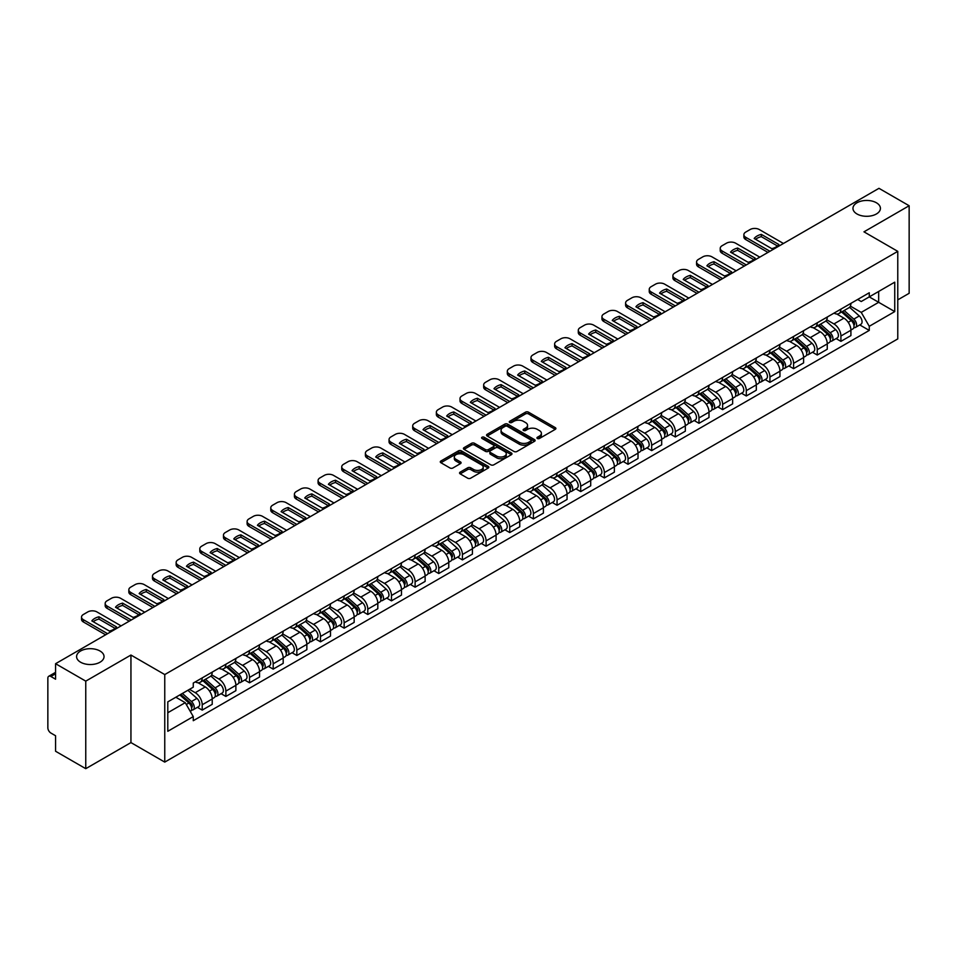 <?xml version="1.0" encoding="UTF-8"?>
<svg xmlns="http://www.w3.org/2000/svg" width="957" height="957" viewBox="0 0 957 957"><rect width="100%" height="100%" fill="white"/><g stroke="black" fill="none" stroke-linecap="round" stroke-linejoin="round"><path stroke-width="1.44" d="M537.379 438.473A1.471 0.849 0 0 0 539.461 438.473L555.275 429.346A2.105 1.22 0 0 0 555.897 428.485A2.105 1.22 0 0 0 555.275 427.623L528.479 412.156A2.105 1.22 0 0 0 525.513 412.156L509.698 421.283A1.471 0.849 0 0 0 509.268 421.881A1.471 0.849 0 0 0 509.698 422.492A1.471 0.849 0 0 0 511.78 422.492L513.825 421.307A6.735 3.888 0 0 1 523.347 421.307L525.584 422.599A6.735 3.888 0 0 1 527.558 425.351A6.735 3.888 0 0 1 525.584 428.09L523.539 429.274A1.471 0.849 0 0 0 523.108 429.884A1.471 0.849 0 0 0 523.539 430.483A1.471 0.849 0 0 0 525.62 430.483L527.666 429.298A6.735 3.888 0 0 1 537.188 429.298L539.425 430.59A6.735 3.888 0 0 1 541.399 433.342A6.735 3.888 0 0 1 539.425 436.093L537.379 437.265A1.471 0.849 0 0 0 536.949 437.875A1.471 0.849 0 0 0 537.379 438.473L537.379 437.265M100.018 651.011A13.721 7.919 0 0 0 85.053 649.289A13.721 7.919 0 0 0 76.584 656.61A13.721 7.919 0 0 0 80.603 662.22A13.721 7.919 0 0 0 95.556 663.931A13.721 7.919 0 0 0 104.038 656.61A13.721 7.919 0 0 0 100.018 651.011M876.397 202.764A13.721 7.919 0 0 0 861.444 201.054A13.721 7.919 0 0 0 852.962 208.375A13.721 7.919 0 0 0 856.982 213.973A13.721 7.919 0 0 0 871.947 215.696A13.721 7.919 0 0 0 880.416 208.375A13.721 7.919 0 0 0 876.397 202.764M460.161 472.136A2.105 1.22 0 0 0 459.551 472.997A2.105 1.22 0 0 0 460.161 473.859L467.686 478.189A2.105 1.22 0 0 0 470.665 478.189L488.226 468.057A2.105 1.22 0 0 0 488.836 467.195A2.105 1.22 0 0 0 488.226 466.334L461.43 450.867A2.105 1.22 0 0 0 458.451 450.867L440.89 461.011A2.105 1.22 0 0 0 440.28 461.872A2.105 1.22 0 0 0 440.89 462.721L449.969 467.973A2.105 1.22 0 0 0 452.948 467.973L460.461 463.631A2.105 1.22 0 0 0 461.083 462.769A2.105 1.22 0 0 0 460.461 461.908L455.963 459.312A5.634 3.254 0 0 1 454.312 457.015A5.634 3.254 0 0 1 457.793 454.013A5.634 3.254 0 0 1 463.93 454.719L481.562 464.899A5.634 3.254 0 0 1 483.213 467.195A5.634 3.254 0 0 1 479.732 470.198A5.634 3.254 0 0 1 473.595 469.492L470.665 467.794A2.105 1.22 0 0 0 467.686 467.794L460.161 472.136L460.161 473.859M164.76 674.565L130.942 655.043L85.759 681.133L55.578 663.703L878.969 188.326L909.15 205.743L863.968 231.833L897.774 251.356L164.76 674.565L164.76 762.107L897.774 338.91L897.774 251.356M513.969 451.465A2.105 1.22 0 0 0 516.947 451.465L534.508 441.333A2.105 1.22 0 0 0 535.13 440.471A2.105 1.22 0 0 0 534.508 439.61L507.724 424.142A2.105 1.22 0 0 0 504.746 424.142L487.185 434.287A2.105 1.22 0 0 0 486.563 435.148A2.105 1.22 0 0 0 487.185 435.997L513.969 451.465M482.639 438.796A1.471 0.849 0 0 1 484.134 439L484.134 437.253L511.373 452.972A2.105 1.22 0 0 1 511.983 453.833A2.105 1.22 0 0 1 511.373 454.695L493.8 464.827A2.105 1.22 0 0 1 490.833 464.827L464.037 449.359L464.037 447.649A2.105 1.22 0 0 0 463.415 448.51A2.105 1.22 0 0 0 464.037 449.359M464.037 447.649L471.55 443.306A2.105 1.22 0 0 1 474.528 443.306L485.39 449.575A2.105 1.22 0 0 0 488.369 449.575L493.357 446.704A2.105 1.22 0 0 0 493.979 445.842A2.105 1.22 0 0 0 493.357 444.981L482.041 438.45A1.471 0.849 0 0 1 481.61 437.851A1.471 0.849 0 0 1 482.519 437.062A1.471 0.849 0 0 1 484.134 437.253M85.759 681.133L85.759 768.674L55.578 751.257L55.578 735.754L50.888 733.038A4.295 2.476 -120 0 1 47.85 727.787L47.85 678.238A4.295 2.476 -120 0 1 48.735 676.276L55.578 672.328M897.774 299.864L909.15 293.297L909.15 205.743M85.759 768.674L130.942 742.584L164.76 762.107M55.578 663.703L55.578 679.207L50.888 676.491A4.295 2.476 -120 0 0 48.735 676.276M840.916 309.135A9.869 5.694 60 0 1 838.87 313.573L848.883 307.795A9.869 5.694 -120 0 0 850.917 303.357M826.704 319.758L833.942 323.933A9.869 5.694 60 0 1 840.916 336.015L850.917 330.237A9.869 5.694 -120 0 0 843.942 318.155L836.777 314.028M850.917 330.237L850.917 335.584L840.916 341.362L836.119 338.587M838.87 313.573A9.869 5.694 60 0 1 834.014 313.118M840.916 336.015L840.916 341.362M817.254 322.796A9.869 5.694 60 0 1 815.22 327.222L825.221 321.444A9.869 5.694 -120 0 0 827.267 317.018M812.457 352.248L817.254 355.011L827.267 349.233L827.267 343.898A9.869 5.694 -120 0 0 820.293 331.816L813.127 327.677M815.22 327.222A9.869 5.694 60 0 1 810.364 326.78M803.055 333.419L810.28 337.594A9.869 5.694 60 0 1 817.254 349.676L817.254 355.011M793.604 336.457A9.869 5.694 60 0 1 791.559 340.883L801.571 335.106A9.869 5.694 -120 0 0 803.605 330.679M788.807 365.897L793.604 368.672L803.605 362.894L803.605 357.559A9.869 5.694 -120 0 0 796.631 345.477L789.477 341.338M791.559 340.883A9.869 5.694 60 0 1 786.702 340.441M779.393 347.08L786.63 351.255A9.869 5.694 60 0 1 793.604 363.337L793.604 368.672M769.942 350.106A9.869 5.694 60 0 1 767.909 354.545L777.909 348.767A9.869 5.694 -120 0 0 779.955 344.329M765.145 379.558L769.942 382.333L779.955 376.556L779.955 371.208A9.869 5.694 -120 0 0 772.981 359.126L765.815 354.999M767.909 354.545A9.869 5.694 60 0 1 763.052 354.09M755.743 360.729L762.968 364.904A9.869 5.694 60 0 1 769.942 376.986L769.942 382.333M746.293 363.768A9.869 5.694 60 0 1 744.247 368.194L754.26 362.416A9.869 5.694 -120 0 0 756.305 357.99M741.496 393.219L746.293 395.983L756.305 390.205L756.305 384.87A9.869 5.694 -120 0 0 749.319 372.787L742.165 368.648M744.247 368.194A9.869 5.694 60 0 1 739.39 367.751M732.093 374.39L739.318 378.565A9.869 5.694 60 0 1 746.293 390.647L746.293 395.983M722.631 377.429A9.869 5.694 60 0 1 720.597 381.855L730.598 376.077A9.869 5.694 -120 0 0 732.643 371.651M717.834 406.869L722.631 409.644L732.643 403.866L732.643 398.531A9.869 5.694 -120 0 0 725.669 386.449L718.504 382.31M720.597 381.855A9.869 5.694 60 0 1 715.74 381.412M708.431 388.052L715.657 392.226A9.869 5.694 60 0 1 722.631 404.309L722.631 409.644M698.981 391.09A9.869 5.694 60 0 1 696.935 395.516L706.948 389.738A9.869 5.694 -120 0 0 708.993 385.312M694.184 420.53L698.981 423.305L708.993 417.527L708.993 412.18A9.869 5.694 -120 0 0 702.019 400.098L694.854 395.971M696.935 395.516A9.869 5.694 60 0 1 692.078 395.062M684.781 401.701L692.007 405.876A9.869 5.694 60 0 1 698.981 417.958L698.981 423.305M675.319 404.739A9.869 5.694 60 0 1 673.285 409.165L683.286 403.387A9.869 5.694 -120 0 0 685.332 398.961M670.522 434.191L675.331 436.954L685.332 431.176L685.332 425.841A9.869 5.694 -120 0 0 678.357 413.759L671.192 409.62M673.285 409.165A9.869 5.694 60 0 1 668.429 408.723M661.12 415.362L668.345 419.537A9.869 5.694 60 0 1 675.331 431.619L675.331 436.954M651.669 418.4A9.869 5.694 60 0 1 649.624 422.827L659.636 417.049A9.869 5.694 -120 0 0 661.682 412.623M646.872 447.852L651.669 450.615L661.682 444.838L661.682 439.502A9.869 5.694 -120 0 0 654.708 427.42L647.542 423.281M649.624 422.827A9.869 5.694 60 0 1 644.767 422.384M637.47 429.023L644.695 433.198A9.869 5.694 60 0 1 651.669 445.28L651.669 450.615M628.019 432.062A9.869 5.694 60 0 1 625.974 436.488L635.974 430.71A9.869 5.694 -120 0 0 638.02 426.284M623.21 461.501L628.019 464.277L638.02 458.499L638.02 453.151A9.869 5.694 -120 0 0 631.046 441.069L623.88 436.942M625.974 436.488A9.869 5.694 60 0 1 621.117 436.045M613.808 442.684L621.033 446.847A9.869 5.694 60 0 1 628.019 458.929L628.019 464.277M604.357 445.711A9.869 5.694 60 0 1 602.312 450.137L612.324 444.359A9.869 5.694 -120 0 0 614.37 439.933M599.561 475.162L604.357 477.926L614.37 472.148L614.37 466.813A9.869 5.694 -120 0 0 607.396 454.731L600.23 450.591M602.312 450.137A9.869 5.694 60 0 1 597.455 449.694M590.158 456.333L597.383 460.508A9.869 5.694 60 0 1 604.357 472.591L604.357 477.926M580.708 459.372A9.869 5.694 60 0 1 578.662 463.798L588.663 458.02A9.869 5.694 -120 0 0 590.708 453.594M575.911 488.824L580.708 491.587L590.708 485.809L590.708 480.474A9.869 5.694 -120 0 0 583.734 468.392L576.569 464.253M578.662 463.798A9.869 5.694 60 0 1 573.805 463.355M566.496 469.995L573.733 474.17A9.869 5.694 60 0 1 580.708 486.252L580.708 491.587M557.046 473.033A9.869 5.694 60 0 1 555 477.459L565.013 471.681A9.869 5.694 -120 0 0 567.058 467.255M552.249 502.473L557.046 505.248L567.058 499.47L567.058 494.123A9.869 5.694 -120 0 0 560.084 482.041L552.919 477.914M555 477.459A9.869 5.694 60 0 1 550.143 477.017M542.846 483.656L550.072 487.819A9.869 5.694 60 0 1 557.046 499.901L557.046 505.248M533.396 486.682A9.869 5.694 60 0 1 531.35 491.108L541.363 485.331A9.869 5.694 -120 0 0 543.397 480.904M528.599 516.134L533.396 518.897L543.397 513.119L543.397 507.784A9.869 5.694 -120 0 0 536.422 495.702L529.257 491.563M531.35 491.108A9.869 5.694 60 0 1 526.494 490.666M519.184 497.305L526.422 501.48A9.869 5.694 60 0 1 533.396 513.562L533.396 518.897M509.734 500.344A9.869 5.694 60 0 1 507.688 504.77L517.701 498.992A9.869 5.694 -120 0 0 519.747 494.566M504.937 529.795L509.734 532.559L519.747 526.781L519.747 521.445A9.869 5.694 -120 0 0 512.773 509.363L505.607 505.224M507.688 504.77A9.869 5.694 60 0 1 502.844 504.327M495.535 510.966L502.76 515.141A9.869 5.694 60 0 1 509.734 527.223L509.734 532.559M486.084 514.005A9.869 5.694 60 0 1 484.039 518.431L494.051 512.653A9.869 5.694 -120 0 0 496.085 508.227M481.287 543.444L486.084 546.22L496.085 540.442L496.085 535.095A9.869 5.694 -120 0 0 489.111 523.012L481.957 518.885M484.039 518.431A9.869 5.694 60 0 1 479.182 517.988M471.873 524.627L479.11 528.79A9.869 5.694 60 0 1 486.084 540.872L486.084 546.22M462.422 527.654A9.869 5.694 60 0 1 460.389 532.08L470.389 526.302A9.869 5.694 -120 0 0 472.435 521.876M457.625 557.106L462.422 559.881L472.435 554.103L472.435 548.756A9.869 5.694 -120 0 0 465.461 536.674L458.295 532.535M460.389 532.08A9.869 5.694 60 0 1 455.532 531.637M448.223 538.277L455.448 542.452A9.869 5.694 60 0 1 462.422 554.534L462.422 559.881M438.773 541.315A9.869 5.694 60 0 1 436.727 545.741L446.74 539.963A9.869 5.694 -120 0 0 448.773 535.537M433.976 570.767L438.773 573.53L448.773 567.752L448.773 562.417A9.869 5.694 -120 0 0 441.799 550.335L434.645 546.196M436.727 545.741A9.869 5.694 60 0 1 431.87 545.299M424.573 551.938L431.798 556.113A9.869 5.694 60 0 1 438.773 568.195L438.773 573.53M415.111 554.976A9.869 5.694 60 0 1 413.077 559.402L423.078 553.625A9.869 5.694 -120 0 0 425.123 549.198M410.314 584.416L415.111 587.191L425.123 581.413L425.123 576.066A9.869 5.694 -120 0 0 418.149 563.984L410.984 559.857M413.077 559.402A9.869 5.694 60 0 1 408.22 558.96M400.911 565.599L408.137 569.762A9.869 5.694 60 0 1 415.111 581.844L415.111 587.191M391.461 568.625A9.869 5.694 60 0 1 389.415 573.064L399.428 567.274A9.869 5.694 -120 0 0 401.473 562.848M386.664 598.077L391.461 600.852L401.473 595.075L401.473 589.727A9.869 5.694 -120 0 0 394.487 577.645L387.334 573.506M389.415 573.064A9.869 5.694 60 0 1 384.558 572.609M377.261 579.248L384.487 583.423A9.869 5.694 60 0 1 391.461 595.505L391.461 600.852M367.799 582.287A9.869 5.694 60 0 1 365.765 586.713L375.766 580.935A9.869 5.694 -120 0 0 377.812 576.509M363.002 611.738L367.799 614.502L377.812 608.724L377.812 603.389A9.869 5.694 -120 0 0 370.838 591.306L363.672 587.167M365.765 586.713A9.869 5.694 60 0 1 360.909 586.27M353.6 592.909L360.825 597.084A9.869 5.694 60 0 1 367.799 609.166L367.799 614.502M344.149 595.948A9.869 5.694 60 0 1 342.104 600.374L352.116 594.596A9.869 5.694 -120 0 0 354.162 590.17M339.352 625.388L344.149 628.163L354.162 622.385L354.162 617.038A9.869 5.694 -120 0 0 347.188 604.968L340.022 600.829M342.104 600.374A9.869 5.694 60 0 1 337.247 599.931M329.95 606.571L337.175 610.745A9.869 5.694 60 0 1 344.149 622.816L344.149 628.163M320.499 609.597A9.869 5.694 60 0 1 318.454 614.035L328.454 608.257A9.869 5.694 -120 0 0 330.5 603.819M315.69 639.049L320.499 641.824L330.5 636.046L330.5 630.699A9.869 5.694 -120 0 0 323.526 618.617L316.36 614.478M318.454 614.035A9.869 5.694 60 0 1 313.597 613.581M306.288 620.22L313.513 624.395A9.869 5.694 60 0 1 320.499 636.477L320.499 641.824M296.837 623.258A9.869 5.694 60 0 1 294.792 627.684L304.805 621.906A9.869 5.694 -120 0 0 306.85 617.48M292.041 652.71L296.837 655.473L306.85 649.695L306.85 644.36A9.869 5.694 -120 0 0 299.876 632.278L292.71 628.139M294.792 627.684A9.869 5.694 60 0 1 289.935 627.242M282.638 633.881L289.863 638.056A9.869 5.694 60 0 1 296.837 650.138L296.837 655.473M273.188 636.919A9.869 5.694 60 0 1 271.142 641.346L281.143 635.568A9.869 5.694 -120 0 0 283.188 631.142M268.379 666.359L273.188 669.134L283.188 663.357L283.188 658.021A9.869 5.694 -120 0 0 276.214 645.939L269.049 641.8M271.142 641.346A9.869 5.694 60 0 1 266.285 640.903M258.976 647.542L266.213 651.717A9.869 5.694 60 0 1 273.188 663.799L273.188 669.134M249.526 650.569A9.869 5.694 60 0 1 247.48 655.007L257.493 649.229A9.869 5.694 -120 0 0 259.538 644.791M244.729 680.02L249.526 682.796L259.538 677.018L259.538 671.67A9.869 5.694 -120 0 0 252.564 659.588L245.399 655.461M247.48 655.007A9.869 5.694 60 0 1 242.623 654.552M235.326 661.191L242.552 665.366A9.869 5.694 60 0 1 249.526 677.448L249.526 682.796M225.876 664.23A9.869 5.694 60 0 1 223.83 668.656L233.843 662.878A9.869 5.694 -120 0 0 235.877 658.452M221.079 693.681L225.876 696.445L235.877 690.667L235.877 685.332A9.869 5.694 -120 0 0 228.902 673.25L221.737 669.11M223.83 668.656A9.869 5.694 60 0 1 218.974 668.213M211.664 674.852L218.902 679.027A9.869 5.694 60 0 1 225.876 691.11L225.876 696.445M202.214 677.891A9.869 5.694 60 0 1 200.169 682.317L210.181 676.539A9.869 5.694 -120 0 0 212.227 672.113M197.417 707.331L202.214 710.106L212.227 704.328L212.227 698.993A9.869 5.694 -120 0 0 205.253 686.911L198.087 682.772M200.169 682.317A9.869 5.694 60 0 1 195.312 681.874M189.474 689.351L195.24 692.689A9.869 5.694 60 0 1 202.214 704.771L202.214 710.106M857.663 299.469L861.228 301.527L894.747 282.171L878.67 291.454L878.67 302.316L861.228 312.377L850.366 306.108M167.798 712.738L185.239 702.665L193.266 716.59L167.798 731.292L167.798 701.876L193.266 687.174L193.266 683.059L869.267 292.77L869.267 296.885L894.747 311.587L869.267 326.301L861.228 312.377M894.747 282.171L894.747 311.587M193.266 716.59L193.266 720.705L869.267 330.416L869.267 326.301M130.942 655.043L130.942 742.584M185.239 702.665L175.837 697.234M859.769 324.925L869.267 330.416M537.966 438.677L539.425 437.839A6.735 3.888 0 0 0 541.399 435.088L541.399 433.342M527.558 425.351L527.558 427.097A6.735 3.888 0 0 1 525.584 429.849L524.125 430.686M555.251 429.358L528.479 413.903A2.105 1.22 0 0 0 525.513 413.903L510.284 422.695M534.508 439.61L534.508 441.333L507.724 425.889A2.105 1.22 0 0 0 504.746 425.889L487.209 436.021M530.788 441.069A1.471 0.849 0 0 0 531.219 440.471A1.471 0.849 0 0 0 530.788 439.873L507.27 426.296A1.471 0.849 0 0 0 505.188 426.296L503.035 427.54A6.735 3.888 0 0 0 501.061 430.291A6.735 3.888 0 0 0 503.035 433.043L519.113 442.313A6.735 3.888 0 0 0 528.635 442.313L530.788 441.069L530.788 442.828A1.471 0.849 0 0 0 531.219 442.218L531.219 440.471M501.061 430.291L501.061 432.038A6.735 3.888 0 0 0 503.035 434.789L503.035 433.043M530.788 442.828L528.635 444.072A6.735 3.888 0 0 1 519.113 444.072L503.035 434.789M464.061 449.383L471.55 445.053L471.55 443.306M493.979 445.842L493.979 447.589A2.105 1.22 0 0 1 493.357 448.45L488.369 451.333A2.105 1.22 0 0 1 485.39 451.333L474.528 445.053A2.105 1.22 0 0 0 471.55 445.053M484.134 439L511.337 454.707M496.671 456.094A5.634 3.254 0 0 0 502.808 456.788A5.634 3.254 0 0 0 506.277 453.785A5.634 3.254 0 0 0 504.638 451.489L498.418 447.9A2.105 1.22 0 0 0 495.439 447.9L490.451 450.783A2.105 1.22 0 0 0 489.84 451.644A2.105 1.22 0 0 0 490.451 452.505L496.671 456.094L496.671 457.841A5.634 3.254 0 0 0 502.808 458.547A5.634 3.254 0 0 0 506.277 455.544L506.277 453.785M489.84 451.644L489.84 453.391A2.105 1.22 0 0 0 490.451 454.252L490.451 452.505M496.671 457.841L490.451 454.252M483.213 467.195L483.213 468.942A5.634 3.254 0 0 1 479.732 471.945A5.634 3.254 0 0 1 473.595 471.251L470.665 469.552A2.105 1.22 0 0 0 467.686 469.552L460.197 473.871M454.312 457.015L454.312 458.762A5.634 3.254 0 0 0 455.963 461.059L455.963 459.312M460.437 463.643L455.963 461.059M488.19 468.069L461.43 452.613A2.105 1.22 0 0 0 458.451 452.613L440.914 462.745M841.598 311.994L851.24 320.595A5.359 3.098 60 0 1 852.914 328.885L850.917 330.045M841.849 312.221L846.395 314.841M842.567 311.432L853.297 321.002A2.572 1.483 60 0 1 854.099 324.985A2.572 1.483 60 0 1 853.871 325.081M844.17 310.511L853.811 319.112A5.359 3.098 60 0 1 855.498 327.402A5.359 3.098 60 0 1 853.883 327.569M849.553 307.281L859.278 315.954A5.359 3.098 60 0 1 860.953 324.244L855.498 327.402M777.467 245.985L761.317 236.654A13.398 7.74 180 0 0 755.599 239.31M767.981 252.409L745.766 239.585A6.436 3.708 180 0 1 743.876 236.953L743.876 234.68A6.436 3.708 -0 0 0 745.766 237.312L745.766 239.585M761.317 234.381A13.398 7.74 180 0 0 754.188 238.496L771.749 248.641A13.398 7.74 180 0 0 778.878 244.525L761.317 234.381L761.317 236.654M783.448 243.485L759.26 229.513A6.436 3.708 -0 0 0 750.156 229.513L745.766 232.061A6.436 3.708 -0 0 0 743.876 234.68M769.942 251.272L745.766 237.312M817.936 325.655L827.578 334.256A5.359 3.098 60 0 1 829.264 342.546L827.267 343.695M818.199 325.882L822.733 328.502M818.917 325.093L829.635 334.663A2.572 1.483 60 0 1 830.449 338.634A2.572 1.483 60 0 1 830.209 338.73M820.52 324.16L830.162 332.761A5.359 3.098 60 0 1 831.836 341.051A5.359 3.098 60 0 1 830.221 341.23M825.891 320.942L835.617 329.615A5.359 3.098 60 0 1 837.303 337.905L831.836 341.051M794.286 339.304L803.928 347.905A5.359 3.098 60 0 1 805.615 356.195L803.605 357.356M794.537 339.532L799.083 342.151M795.255 338.742L805.985 348.324A2.572 1.483 60 0 1 806.787 352.296A2.572 1.483 60 0 1 806.56 352.391M796.87 337.821L806.5 346.422A5.359 3.098 60 0 1 808.187 354.712A5.359 3.098 60 0 1 806.572 354.88M802.241 334.591L811.967 343.264A5.359 3.098 60 0 1 813.641 351.566L808.187 354.712M753.817 259.646L737.656 250.315A13.398 7.74 180 0 0 731.949 252.971M744.319 266.07L722.104 253.246A6.436 3.708 180 0 1 720.226 250.614L720.226 248.341A6.436 3.708 -0 0 0 722.104 250.961L722.104 253.246M737.656 248.042A13.398 7.74 180 0 0 730.538 252.158L748.099 262.29A13.398 7.74 180 0 0 755.229 258.175L737.656 248.042L737.656 250.315M759.786 257.134L735.598 243.174A6.436 3.708 -0 0 0 726.507 243.174L722.104 245.71A6.436 3.708 -0 0 0 720.226 248.341M746.293 264.933L722.104 250.961M730.155 273.295L714.006 263.976A13.398 7.74 180 0 0 708.288 266.632M720.669 279.719L698.454 266.895A6.436 3.708 180 0 1 696.564 264.276L696.564 261.991A6.436 3.708 -0 0 0 698.454 264.622L698.454 266.895M714.006 261.692A13.398 7.74 180 0 0 706.876 265.807L724.437 275.951A13.398 7.74 180 0 0 731.567 271.836L714.006 261.692L714.006 263.976M736.136 270.795L711.948 256.835A6.436 3.708 -0 0 0 702.845 256.835L698.454 259.371A6.436 3.708 -0 0 0 696.564 261.991M722.631 278.583L698.454 264.622M770.636 352.966L780.266 361.567A5.359 3.098 60 0 1 781.953 369.857L779.955 371.017M770.887 353.193L775.421 355.813M771.605 352.403L782.324 361.973A2.572 1.483 60 0 1 783.137 365.957A2.572 1.483 60 0 1 782.898 366.053M773.208 351.482L782.85 360.083A5.359 3.098 60 0 1 784.537 368.373A5.359 3.098 60 0 1 782.91 368.541M778.579 348.252L788.305 356.925A5.359 3.098 60 0 1 789.992 365.215L784.537 368.373M746.974 366.627L756.616 375.228A5.359 3.098 60 0 1 758.303 383.518L756.293 384.666M747.226 366.854L751.771 369.474M747.943 366.064L758.674 375.634A2.572 1.483 60 0 1 759.487 379.618A2.572 1.483 60 0 1 759.248 379.702M749.558 365.131L759.188 373.732A5.359 3.098 60 0 1 760.875 382.022A5.359 3.098 60 0 1 759.26 382.202M754.929 361.913L764.655 370.586A5.359 3.098 60 0 1 766.33 378.876L760.875 382.022M723.325 380.276L732.954 388.877A5.359 3.098 60 0 1 734.641 397.167L732.643 398.327M723.576 380.503L728.11 383.123M724.293 379.714L735.024 389.296A2.572 1.483 60 0 1 735.825 393.267A2.572 1.483 60 0 1 735.586 393.363M725.896 378.793L735.538 387.394A5.359 3.098 60 0 1 737.225 395.684A5.359 3.098 60 0 1 735.598 395.851M731.268 375.563L740.993 384.247A5.359 3.098 60 0 1 742.68 392.537L737.225 395.684M706.505 286.956L690.356 277.626A13.398 7.74 180 0 0 684.638 280.281M697.007 293.38L674.793 280.557A6.436 3.708 180 0 1 672.915 277.925L672.915 275.652A6.436 3.708 -0 0 0 674.793 278.284L674.793 280.557M690.356 275.353A13.398 7.74 180 0 0 683.226 279.468L700.787 289.612A13.398 7.74 180 0 0 707.917 285.497L690.356 275.353L690.356 277.626M712.475 284.456L688.286 270.484A6.436 3.708 -0 0 0 679.195 270.484L674.793 273.032A6.436 3.708 -0 0 0 672.915 275.652M698.981 292.244L674.793 278.284M682.843 300.618L666.694 291.287A13.398 7.74 180 0 0 660.976 293.943M673.357 307.041L651.143 294.218A6.436 3.708 180 0 1 649.253 291.586L649.253 289.313A6.436 3.708 -0 0 0 651.143 291.933L651.143 294.218M666.694 289.014A13.398 7.74 180 0 0 659.564 293.129L677.137 303.261A13.398 7.74 180 0 0 684.255 299.146L666.694 289.014L666.694 291.287M688.825 298.106L664.637 284.145A6.436 3.708 -0 0 0 655.533 284.145L651.143 286.681A6.436 3.708 -0 0 0 649.253 289.313M675.319 305.905L651.143 291.933M659.194 314.267L643.044 304.948A13.398 7.74 180 0 0 637.326 307.604M649.695 320.691L627.481 307.867A6.436 3.708 180 0 1 625.603 305.247L625.603 302.962A6.436 3.708 -0 0 0 627.481 305.594L627.481 307.867M643.044 302.663A13.398 7.74 180 0 0 635.915 306.778L653.475 316.923A13.398 7.74 180 0 0 660.605 312.807L643.044 302.663L643.044 304.948M665.163 311.767L640.975 297.806A6.436 3.708 -0 0 0 631.883 297.806L627.481 300.342A6.436 3.708 -0 0 0 625.603 302.962M651.669 319.554L627.481 305.594M699.663 393.937L709.304 402.538A5.359 3.098 60 0 1 710.991 410.828L708.981 411.988M699.926 394.164L704.46 396.784M700.632 393.375L711.362 402.945A2.572 1.483 60 0 1 712.175 406.928A2.572 1.483 60 0 1 711.936 407.024M702.247 392.454L711.876 401.055A5.359 3.098 60 0 1 713.563 409.345A5.359 3.098 60 0 1 711.948 409.512M707.618 389.224L717.343 397.897A5.359 3.098 60 0 1 719.018 406.187L713.563 409.345M635.532 327.928L619.382 318.597A13.398 7.74 180 0 0 613.664 321.253M626.045 334.352L603.831 321.528A6.436 3.708 180 0 1 601.941 318.896L601.941 316.623A6.436 3.708 -0 0 0 603.831 319.255L603.831 321.528M619.382 316.324A13.398 7.74 180 0 0 612.253 320.439L629.826 330.584A13.398 7.74 180 0 0 636.943 326.469L619.382 316.324L619.382 318.597M641.513 325.428L617.325 311.456A6.436 3.708 -0 0 0 608.221 311.456L603.831 314.004A6.436 3.708 -0 0 0 601.941 316.623M628.019 333.215L603.831 319.255M676.013 407.598L685.643 416.199A5.359 3.098 60 0 1 687.329 424.489L685.332 425.638M676.264 407.826L680.798 410.445M676.982 407.036L687.712 416.606A2.572 1.483 60 0 1 688.514 420.59A2.572 1.483 60 0 1 688.286 420.673M678.585 406.103L688.227 414.704A5.359 3.098 60 0 1 689.913 422.994A5.359 3.098 60 0 1 688.286 423.173M683.956 402.885L693.681 411.558A5.359 3.098 60 0 1 695.368 419.848L689.913 422.994M611.882 341.589L595.733 332.258A13.398 7.74 180 0 0 590.014 334.914M602.384 348.013L580.169 335.189A6.436 3.708 180 0 1 578.291 332.558L578.291 330.285A6.436 3.708 -0 0 0 580.169 332.904L580.169 335.189M595.733 329.986A13.398 7.74 180 0 0 588.603 334.101L606.164 344.233A13.398 7.74 180 0 0 613.293 340.13L595.733 329.986L595.733 332.258M617.851 339.077L593.663 325.117A6.436 3.708 -0 0 0 584.571 325.117L580.169 327.653A6.436 3.708 -0 0 0 578.291 330.285M604.357 346.877L580.169 332.904M652.351 421.247L661.993 429.849A5.359 3.098 60 0 1 663.679 438.139L661.67 439.299M652.614 421.475L657.148 424.095M653.332 420.685L664.05 430.267A2.572 1.483 60 0 1 664.864 434.239A2.572 1.483 60 0 1 664.625 434.334M654.935 419.764L664.577 428.365A5.359 3.098 60 0 1 666.251 436.655A5.359 3.098 60 0 1 664.637 436.823M660.306 416.534L670.032 425.219A5.359 3.098 60 0 1 671.718 433.509L666.251 436.655M588.232 355.238L572.071 345.92A13.398 7.74 180 0 0 566.353 348.575M578.734 361.662L556.519 348.838A6.436 3.708 180 0 1 554.629 346.219L554.629 343.946A6.436 3.708 -0 0 0 556.519 346.566L556.519 348.838M572.071 343.647A13.398 7.74 180 0 0 564.941 347.75L582.514 357.894A13.398 7.74 180 0 0 589.632 353.779L572.071 343.647L572.071 345.92M594.201 352.738L570.013 338.778A6.436 3.708 -0 0 0 560.91 338.778L556.519 341.314A6.436 3.708 -0 0 0 554.629 343.946M580.708 360.526L556.519 346.566M628.701 434.909L638.343 443.51A5.359 3.098 60 0 1 640.018 451.8L638.02 452.96M628.952 435.136L633.486 437.756M629.67 434.346L640.4 443.916A2.572 1.483 60 0 1 641.202 447.9A2.572 1.483 60 0 1 640.975 447.996M631.273 433.425L640.915 442.026A5.359 3.098 60 0 1 642.602 450.316A5.359 3.098 60 0 1 640.975 450.484M636.656 430.195L646.37 438.868A5.359 3.098 60 0 1 648.056 447.158L642.602 450.316M564.57 368.9L548.421 359.569A13.398 7.74 180 0 0 542.703 362.225M555.072 375.323L532.858 362.5A6.436 3.708 180 0 1 530.979 359.868L530.979 357.595A6.436 3.708 -0 0 0 532.858 360.227L532.858 362.5M548.421 357.296A13.398 7.74 180 0 0 541.291 361.411L558.852 371.555A13.398 7.74 180 0 0 565.982 367.44L548.421 357.296L548.421 359.569M570.539 366.399L546.363 352.427A6.436 3.708 -0 0 0 537.26 352.427L532.858 354.975A6.436 3.708 -0 0 0 530.979 357.595M557.046 374.187L532.858 360.227M605.039 448.57L614.681 457.171A5.359 3.098 60 0 1 616.368 465.461L614.37 466.609M605.303 448.797L609.836 451.417M606.02 448.008L616.739 457.578A2.572 1.483 60 0 1 617.552 461.561A2.572 1.483 60 0 1 617.313 461.645M607.623 447.075L617.265 455.676A5.359 3.098 60 0 1 618.94 463.966A5.359 3.098 60 0 1 617.325 464.145M612.994 443.857L622.72 452.529A5.359 3.098 60 0 1 624.407 460.819L618.94 463.966M540.92 382.561L524.759 373.23A13.398 7.74 180 0 0 519.041 375.886M531.422 388.985L509.208 376.161A6.436 3.708 180 0 1 507.318 373.529L507.318 371.256A6.436 3.708 -0 0 0 509.208 373.876L509.208 376.161M524.759 370.957A13.398 7.74 180 0 0 517.641 375.072L535.202 385.216A13.398 7.74 180 0 0 542.332 381.101L524.759 370.957L524.759 373.23M546.89 380.049L522.701 366.088A6.436 3.708 -0 0 0 513.61 366.088L509.208 368.624A6.436 3.708 -0 0 0 507.318 371.256M533.396 387.848L509.208 373.876M581.389 462.219L591.031 470.82A5.359 3.098 60 0 1 592.706 479.11L590.708 480.27M581.641 462.458L586.174 465.066M582.358 461.669L593.089 471.239A2.572 1.483 60 0 1 593.89 475.21A2.572 1.483 60 0 1 593.663 475.306M583.961 460.736L593.603 469.337A5.359 3.098 60 0 1 595.29 477.627A5.359 3.098 60 0 1 593.663 477.794M589.345 457.506L599.058 466.191A5.359 3.098 60 0 1 600.745 474.481L595.29 477.627M517.259 396.21L501.109 386.891A13.398 7.74 180 0 0 495.391 389.547M507.76 402.646L485.546 389.81A6.436 3.708 180 0 1 483.668 387.19L483.668 384.917A6.436 3.708 -0 0 0 485.546 387.537L485.546 389.81M501.109 384.618A13.398 7.74 180 0 0 493.979 388.733L511.54 398.866A13.398 7.74 180 0 0 518.67 394.751L501.109 384.618L501.109 386.891M523.228 393.71L499.052 379.75A6.436 3.708 -0 0 0 489.948 379.75L485.546 382.286A6.436 3.708 -0 0 0 483.668 384.917M509.734 401.497L485.546 387.537M557.728 475.88L567.369 484.481A5.359 3.098 60 0 1 569.056 492.771L567.058 493.932M557.991 476.108L562.525 478.727M558.709 475.318L569.427 484.888A2.572 1.483 60 0 1 570.24 488.871A2.572 1.483 60 0 1 570.001 488.967M560.312 474.397L569.953 482.998A5.359 3.098 60 0 1 571.628 491.288A5.359 3.098 60 0 1 570.013 491.455M565.683 471.167L575.408 479.84A5.359 3.098 60 0 1 577.095 488.13L571.628 491.288M493.609 409.871L477.447 400.552A13.398 7.74 180 0 0 471.741 403.196M484.11 416.295L461.896 403.471A6.436 3.708 180 0 1 460.006 400.851L460.006 398.567A6.436 3.708 -0 0 0 461.896 401.198L461.896 403.471M477.447 398.268A13.398 7.74 180 0 0 470.33 402.383L487.891 412.527A13.398 7.74 180 0 0 495.02 408.412L477.447 398.268L477.447 400.552M499.578 407.371L475.39 393.399A6.436 3.708 -0 0 0 466.298 393.399L461.896 395.947A6.436 3.708 -0 0 0 460.006 398.567M486.084 415.159L461.896 401.198M534.078 489.541L543.72 498.142A5.359 3.098 60 0 1 545.394 506.432L543.397 507.581M534.329 489.769L538.875 492.388M535.047 488.979L545.777 498.549A2.572 1.483 60 0 1 546.579 502.533A2.572 1.483 60 0 1 546.351 502.616M536.65 488.046L546.291 496.647A5.359 3.098 60 0 1 547.978 504.937A5.359 3.098 60 0 1 546.363 505.117M542.033 484.828L551.758 493.501A5.359 3.098 60 0 1 553.433 501.791L547.978 504.937M469.947 423.532L453.797 414.202A13.398 7.74 180 0 0 448.079 416.857M460.461 429.956L438.246 417.132A6.436 3.708 180 0 1 436.356 414.501L436.356 412.228A6.436 3.708 -0 0 0 438.246 414.848L438.246 417.132M453.797 411.929A13.398 7.74 180 0 0 446.668 416.044L464.229 426.188A13.398 7.74 180 0 0 471.358 422.073L453.797 411.929L453.797 414.202M475.916 421.02L451.74 407.06A6.436 3.708 -0 0 0 442.636 407.06L438.246 409.596A6.436 3.708 -0 0 0 436.356 412.228M462.422 428.82L438.246 414.848M510.416 503.203L520.058 511.804A5.359 3.098 60 0 1 521.744 520.094L519.747 521.242M510.679 503.43L515.213 506.05M511.397 502.64L522.115 512.21A2.572 1.483 60 0 1 522.929 516.182A2.572 1.483 60 0 1 522.689 516.278M513 501.707L522.642 510.308A5.359 3.098 60 0 1 524.316 518.598A5.359 3.098 60 0 1 522.701 518.778M518.371 498.477L528.097 507.162A5.359 3.098 60 0 1 529.783 515.452L524.316 518.598M446.297 437.182L430.136 427.863A13.398 7.74 180 0 0 424.43 430.518M436.799 443.617L414.584 430.782A6.436 3.708 180 0 1 412.706 428.162L412.706 425.889A6.436 3.708 -0 0 0 414.584 428.509L414.584 430.782M430.136 425.59A13.398 7.74 180 0 0 423.018 429.705L440.579 439.837A13.398 7.74 180 0 0 447.709 435.722L430.136 425.59L430.136 427.863M452.266 434.681L428.078 420.721A6.436 3.708 -0 0 0 418.987 420.721L414.584 423.257A6.436 3.708 -0 0 0 412.706 425.889M438.773 442.469L414.584 428.509M486.766 516.852L496.408 525.453A5.359 3.098 60 0 1 498.083 533.743L496.085 534.903M487.017 517.079L491.563 519.699M487.735 516.29L498.465 525.86A2.572 1.483 60 0 1 499.267 529.843A2.572 1.483 60 0 1 499.04 529.939M489.338 515.368L498.98 523.969A5.359 3.098 60 0 1 500.667 532.259A5.359 3.098 60 0 1 499.052 532.427M494.721 512.139L504.447 520.811A5.359 3.098 60 0 1 506.121 529.101L500.667 532.259M422.635 450.843L406.486 441.524A13.398 7.74 180 0 0 400.768 444.168M413.149 457.267L390.935 444.443A6.436 3.708 180 0 1 389.044 441.823L389.044 439.538A6.436 3.708 -0 0 0 390.935 442.17L390.935 444.443M406.486 439.239A13.398 7.74 180 0 0 399.356 443.354L416.917 453.498A13.398 7.74 180 0 0 424.047 449.383L406.486 439.239L406.486 441.524M428.616 448.343L404.428 434.37A6.436 3.708 -0 0 0 395.325 434.37L390.935 436.918A6.436 3.708 -0 0 0 389.044 439.538M415.111 456.13L390.935 442.17M463.116 530.513L472.746 539.114A5.359 3.098 60 0 1 474.433 547.404L472.435 548.552M463.367 530.74L467.901 533.36M464.085 529.951L474.804 539.521A2.572 1.483 60 0 1 475.617 543.504A2.572 1.483 60 0 1 475.378 543.588M465.688 529.018L475.33 537.619A5.359 3.098 60 0 1 477.005 545.909A5.359 3.098 60 0 1 475.39 546.088M471.059 525.8L480.785 534.473A5.359 3.098 60 0 1 482.472 542.763L477.005 545.909M398.985 464.504L382.836 455.173A13.398 7.74 180 0 0 377.118 457.829M389.487 470.928L367.273 458.104A6.436 3.708 180 0 1 365.395 455.472L365.395 453.199A6.436 3.708 -0 0 0 367.273 455.819L367.273 458.104M382.836 452.9A13.398 7.74 180 0 0 375.706 457.015L393.267 467.16A13.398 7.74 180 0 0 400.397 463.044L382.836 452.9L382.836 455.173M404.955 461.992L380.766 448.032A6.436 3.708 -0 0 0 371.675 448.032L367.273 450.568A6.436 3.708 -0 0 0 365.395 453.199M391.461 469.791L367.273 455.819M439.454 544.174L449.096 552.775A5.359 3.098 60 0 1 450.783 561.065L448.773 562.214M439.706 544.401L444.251 547.021M440.423 543.612L451.154 553.182A2.572 1.483 60 0 1 451.967 557.153A2.572 1.483 60 0 1 451.728 557.249M442.038 542.679L451.668 551.28A5.359 3.098 60 0 1 453.355 559.57A5.359 3.098 60 0 1 451.74 559.749M447.409 539.449L457.135 548.134A5.359 3.098 60 0 1 458.81 556.424L453.355 559.57M375.323 478.165L359.174 468.834A13.398 7.74 180 0 0 353.456 471.49M365.837 484.589L343.623 471.753A6.436 3.708 180 0 1 341.733 469.133L341.733 466.86A6.436 3.708 -0 0 0 343.623 469.48L343.623 471.753M359.174 466.561A13.398 7.74 180 0 0 352.044 470.677L369.605 480.809A13.398 7.74 180 0 0 376.735 476.694L359.174 466.561L359.174 468.834M381.305 475.653L357.117 461.693A6.436 3.708 -0 0 0 348.013 461.693L343.623 464.229A6.436 3.708 -0 0 0 341.733 466.86M367.799 483.441L343.623 469.48M415.805 557.823L425.434 566.424A5.359 3.098 60 0 1 427.121 574.714L425.123 575.875M416.056 558.051L420.59 560.67M416.774 557.261L427.504 566.831A2.572 1.483 60 0 1 428.305 570.815A2.572 1.483 60 0 1 428.066 570.91M418.376 556.34L428.018 564.941A5.359 3.098 60 0 1 429.705 573.231A5.359 3.098 60 0 1 428.078 573.399M423.748 553.11L433.473 561.783A5.359 3.098 60 0 1 435.16 570.073L429.705 573.231M351.674 491.814L335.524 482.495A13.398 7.74 180 0 0 329.806 485.139M342.175 498.238L319.961 485.414A6.436 3.708 180 0 1 318.083 482.795L318.083 480.51A6.436 3.708 -0 0 0 319.961 483.141L319.961 485.414M335.524 480.211A13.398 7.74 180 0 0 328.395 484.326L345.955 494.47A13.398 7.74 180 0 0 353.085 490.355L335.524 480.211L335.524 482.495M357.643 489.314L333.455 475.354A6.436 3.708 -0 0 0 324.363 475.354L319.961 477.89A6.436 3.708 -0 0 0 318.083 480.51M344.149 497.102L319.961 483.141M392.143 571.485L401.784 580.086A5.359 3.098 60 0 1 403.471 588.376L401.462 589.524M392.394 571.712L396.94 574.332M393.112 570.922L403.842 580.492A2.572 1.483 60 0 1 404.655 584.476A2.572 1.483 60 0 1 404.416 584.56M394.727 569.989L404.356 578.602A5.359 3.098 60 0 1 406.043 586.892A5.359 3.098 60 0 1 404.428 587.06M400.098 566.771L409.823 575.444A5.359 3.098 60 0 1 411.498 583.734L406.043 586.892M328.012 505.475L311.862 496.145A13.398 7.74 180 0 0 306.144 498.8M318.525 511.899L296.311 499.075A6.436 3.708 180 0 1 294.421 496.444L294.421 494.171A6.436 3.708 -0 0 0 296.311 496.803L296.311 499.075M311.862 493.872A13.398 7.74 180 0 0 304.733 497.987L322.306 508.131A13.398 7.74 180 0 0 329.423 504.016L311.862 493.872L311.862 496.145M333.993 502.963L309.805 489.003A6.436 3.708 -0 0 0 300.701 489.003L296.311 491.539A6.436 3.708 -0 0 0 294.421 494.171M320.499 510.763L296.311 496.803M368.493 585.146L378.123 593.747A5.359 3.098 60 0 1 379.809 602.037L377.812 603.185M368.744 585.373L373.278 587.993M369.462 584.583L380.192 594.153A2.572 1.483 60 0 1 380.994 598.125A2.572 1.483 60 0 1 380.754 598.221M371.065 583.65L380.707 592.251A5.359 3.098 60 0 1 382.393 600.541A5.359 3.098 60 0 1 380.766 600.721M376.436 580.42L386.161 589.105A5.359 3.098 60 0 1 387.848 597.395L382.393 600.541M304.362 519.137L288.213 509.806A13.398 7.74 180 0 0 282.494 512.462M294.864 525.56L272.649 512.725A6.436 3.708 180 0 1 270.771 510.105L270.771 507.832A6.436 3.708 -0 0 0 272.649 510.452L272.649 512.725M288.213 507.533A13.398 7.74 180 0 0 281.083 511.648L298.644 521.78A13.398 7.74 180 0 0 305.773 517.665L288.213 507.533L288.213 509.806M310.331 516.624L286.143 502.664A6.436 3.708 -0 0 0 277.051 502.664L272.649 505.2A6.436 3.708 -0 0 0 270.771 507.832M296.837 524.412L272.649 510.452M344.831 598.795L354.473 607.396A5.359 3.098 60 0 1 356.16 615.686L354.15 616.846M345.094 599.022L349.628 601.642M345.8 598.233L356.53 607.803A2.572 1.483 60 0 1 357.344 611.786A2.572 1.483 60 0 1 357.105 611.882M347.415 597.312L357.045 605.913A5.359 3.098 60 0 1 358.731 614.203A5.359 3.098 60 0 1 357.117 614.37M352.786 594.082L362.512 602.754A5.359 3.098 60 0 1 364.198 611.045L358.731 614.203M280.7 532.786L264.551 523.467A13.398 7.74 180 0 0 258.833 526.111M271.214 539.21L248.999 526.386A6.436 3.708 180 0 1 247.109 523.766L247.109 521.481A6.436 3.708 -0 0 0 248.999 524.113L248.999 526.386M264.551 521.182A13.398 7.74 180 0 0 257.421 525.297L274.994 535.442A13.398 7.74 180 0 0 282.112 531.326L264.551 521.182L264.551 523.467M286.681 530.286L262.493 516.325A6.436 3.708 -0 0 0 253.39 516.325L248.999 518.861A6.436 3.708 -0 0 0 247.109 521.481M273.188 538.073L248.999 524.113M321.181 612.456L330.823 621.057A5.359 3.098 60 0 1 332.498 629.347L330.5 630.507M321.432 612.683L325.966 615.303M322.15 611.894L332.88 621.464A2.572 1.483 60 0 1 333.682 625.447A2.572 1.483 60 0 1 333.455 625.543M323.753 610.973L333.395 619.574A5.359 3.098 60 0 1 335.082 627.864A5.359 3.098 60 0 1 333.455 628.031M329.136 607.743L338.85 616.416A5.359 3.098 60 0 1 340.536 624.706L335.082 627.864M257.05 546.447L240.901 537.116A13.398 7.74 180 0 0 235.183 539.772M247.552 552.871L225.338 540.047A6.436 3.708 180 0 1 223.46 537.415L223.46 535.142A6.436 3.708 -0 0 0 225.338 537.774L225.338 540.047M240.901 534.843A13.398 7.74 180 0 0 233.771 538.958L251.332 549.103A13.398 7.74 180 0 0 258.462 544.988L240.901 534.843L240.901 537.116M263.019 543.947L238.831 529.975A6.436 3.708 -0 0 0 229.74 529.975L225.338 532.511A6.436 3.708 -0 0 0 223.46 535.142M249.526 551.734L225.338 537.774M297.519 626.117L307.161 634.718A5.359 3.098 60 0 1 308.848 643.008L306.85 644.157M297.783 626.345L302.316 628.964M298.5 625.555L309.219 635.125A2.572 1.483 60 0 1 310.032 639.097A2.572 1.483 60 0 1 309.793 639.192M300.103 624.622L309.745 633.223A5.359 3.098 60 0 1 311.42 641.513A5.359 3.098 60 0 1 309.805 641.692M305.474 621.392L315.2 630.077A5.359 3.098 60 0 1 316.887 638.367L311.42 641.513M233.4 560.108L217.239 550.777A13.398 7.74 180 0 0 211.521 553.433M223.902 566.532L201.688 553.708A6.436 3.708 180 0 1 199.798 551.076L199.798 548.804A6.436 3.708 -0 0 0 201.688 551.423L201.688 553.708M217.239 548.505A13.398 7.74 180 0 0 210.109 552.62L227.682 562.752A13.398 7.74 180 0 0 234.8 558.637L217.239 548.505L217.239 550.777M239.37 557.596L215.181 543.636A6.436 3.708 -0 0 0 206.078 543.636L201.688 546.172A6.436 3.708 -0 0 0 199.798 548.804M225.876 565.396L201.688 551.423M273.869 639.766L283.511 648.368A5.359 3.098 60 0 1 285.186 656.658L283.188 657.818M274.121 639.994L278.654 642.614M274.838 639.204L285.569 648.774A2.572 1.483 60 0 1 286.37 652.758A2.572 1.483 60 0 1 286.143 652.853M276.441 638.283L286.083 646.884A5.359 3.098 60 0 1 287.77 655.174A5.359 3.098 60 0 1 286.143 655.342M281.825 635.053L291.538 643.726A5.359 3.098 60 0 1 293.225 652.016L287.77 655.174M209.739 573.757L193.589 564.439A13.398 7.74 180 0 0 187.871 567.082M200.24 580.181L178.026 567.357A6.436 3.708 180 0 1 176.148 564.738L176.148 562.453A6.436 3.708 -0 0 0 178.026 565.085L178.026 567.357M193.589 562.154A13.398 7.74 180 0 0 186.459 566.269L204.02 576.413A13.398 7.74 180 0 0 211.15 572.298L193.589 562.154L193.589 564.439M215.708 571.257L191.532 557.297A6.436 3.708 -0 0 0 182.428 557.297L178.026 559.833A6.436 3.708 -0 0 0 176.148 562.453M202.214 579.045L178.026 565.085M250.208 653.428L259.849 662.029A5.359 3.098 60 0 1 261.536 670.319L259.538 671.479M250.471 653.655L255.005 656.275M251.189 652.865L261.907 662.435A2.572 1.483 60 0 1 262.72 666.419A2.572 1.483 60 0 1 262.481 666.515M252.792 651.944L262.433 660.545A5.359 3.098 60 0 1 264.108 668.835A5.359 3.098 60 0 1 262.493 669.003M258.163 648.714L267.888 657.387A5.359 3.098 60 0 1 269.575 665.677L264.108 668.835M186.089 587.419L169.927 578.088A13.398 7.74 180 0 0 164.209 580.743M176.59 593.842L154.376 581.019A6.436 3.708 180 0 1 152.486 578.387L152.486 576.114A6.436 3.708 -0 0 0 154.376 578.746L154.376 581.019M169.927 575.815A13.398 7.74 180 0 0 162.81 579.93L180.371 590.074A13.398 7.74 180 0 0 187.5 585.959L169.927 575.815L169.927 578.088M192.058 584.918L167.87 570.946A6.436 3.708 -0 0 0 158.778 570.946L154.376 573.494A6.436 3.708 -0 0 0 152.486 576.114M178.564 592.706L154.376 578.746M226.558 667.089L236.2 675.69A5.359 3.098 60 0 1 237.874 683.98L235.877 685.128M226.809 667.316L231.355 669.936M227.527 666.527L238.257 676.097A2.572 1.483 60 0 1 239.059 680.068A2.572 1.483 60 0 1 238.831 680.164M229.13 665.593L238.772 674.195A5.359 3.098 60 0 1 240.458 682.485A5.359 3.098 60 0 1 238.831 682.664M234.513 662.364L244.226 671.048A5.359 3.098 60 0 1 245.913 679.338L240.458 682.485M162.427 601.08L146.277 591.749A13.398 7.74 180 0 0 140.559 594.405M152.929 607.504L130.714 594.68A6.436 3.708 180 0 1 128.836 592.048L128.836 589.775A6.436 3.708 -0 0 0 130.714 592.395L130.714 594.68M146.277 589.476A13.398 7.74 180 0 0 139.148 593.591L156.709 603.723A13.398 7.74 180 0 0 163.838 599.608L146.277 589.476L146.277 591.749M168.396 598.568L144.22 584.607A6.436 3.708 -0 0 0 135.116 584.607L130.714 587.143A6.436 3.708 -0 0 0 128.836 589.775M154.902 606.367L130.714 592.395M202.896 680.738L212.538 689.339A5.359 3.098 60 0 1 214.224 697.629L212.227 698.789M203.159 680.965L207.693 683.585M203.877 680.176L214.595 689.746A2.572 1.483 60 0 1 215.409 693.729A2.572 1.483 60 0 1 215.169 693.825M205.48 679.255L215.122 687.856A5.359 3.098 60 0 1 216.796 696.146A5.359 3.098 60 0 1 215.181 696.313M210.851 676.025L220.577 684.698A5.359 3.098 60 0 1 222.263 692.988L216.796 696.146M138.777 614.729L122.616 605.41A13.398 7.74 180 0 0 116.91 608.054M129.279 621.153L107.064 608.329A6.436 3.708 180 0 1 105.174 605.709L105.174 603.424A6.436 3.708 -0 0 0 107.064 606.056L107.064 608.329M122.616 603.125A13.398 7.74 180 0 0 115.498 607.24L133.059 617.385A13.398 7.74 180 0 0 140.189 613.27L122.616 603.125L122.616 605.41M144.746 612.229L120.558 598.269A6.436 3.708 -0 0 0 111.467 598.269L107.064 600.805A6.436 3.708 -0 0 0 105.174 603.424M131.253 620.016L107.064 606.056M179.832 694.926L188.888 703A5.359 3.098 60 0 1 190.563 711.29L190.299 711.446M179.928 694.878L184.043 697.246M180.801 694.363L190.945 703.407A2.572 1.483 60 0 1 191.747 707.39A2.572 1.483 60 0 1 191.52 707.486M182.416 693.442L191.46 701.517A5.359 3.098 60 0 1 193.147 709.807A5.359 3.098 60 0 1 191.532 709.974M187.871 690.284L196.927 698.359A5.359 3.098 60 0 1 198.601 706.649L193.147 709.807M115.115 628.39L98.966 619.059A13.398 7.74 180 0 0 93.248 621.715M105.629 634.814L83.415 621.99A6.436 3.708 180 0 1 81.524 619.358L81.524 617.086A6.436 3.708 -0 0 0 83.415 619.717L83.415 621.99M98.966 616.787A13.398 7.74 180 0 0 91.836 620.902L109.397 631.046A13.398 7.74 180 0 0 116.527 626.931L98.966 616.787L98.966 619.059M121.096 625.89L96.908 611.918A6.436 3.708 -0 0 0 87.805 611.918L83.415 614.466A6.436 3.708 -0 0 0 81.524 617.086M107.591 633.678L83.415 619.717M225.876 691.11L235.877 685.332M249.526 677.448L259.538 671.67M273.188 663.799L283.188 658.021M296.837 650.138L306.85 644.36M320.499 636.477L330.5 630.699M344.149 622.816L354.162 617.038M367.799 609.166L377.812 603.389M391.461 595.505L401.473 589.727M415.111 581.844L425.123 576.066M438.773 568.195L448.773 562.417M462.422 554.534L472.435 548.756M486.084 540.872L496.085 535.095M509.734 527.223L519.747 521.445M533.396 513.562L543.397 507.784M557.046 499.901L567.058 494.123M580.708 486.252L590.708 480.474M604.357 472.591L614.37 466.813M628.019 458.929L638.02 453.151M651.669 445.28L661.682 439.502M675.331 431.619L685.332 425.841M698.981 417.958L708.993 412.18M722.631 404.309L732.643 398.531M746.293 390.647L756.305 384.87M769.942 376.986L779.955 371.208M793.604 363.337L803.605 357.559M817.254 349.676L827.267 343.898M202.214 704.771L212.227 698.993M195.24 692.689L205.253 686.911M218.902 679.027L228.902 673.25M242.552 665.366L252.564 659.588M266.213 651.717L276.214 645.939M289.863 638.056L299.876 632.278M313.513 624.395L323.526 618.617M337.175 610.745L347.188 604.968M360.825 597.084L370.838 591.306M384.487 583.423L394.487 577.645M408.137 569.762L418.149 563.984M431.798 556.113L441.799 550.335M455.448 542.452L465.461 536.674M479.11 528.79L489.111 523.012M502.76 515.141L512.773 509.363M526.422 501.48L536.422 495.702M550.072 487.819L560.084 482.041M573.733 474.17L583.734 468.392M597.383 460.508L607.396 454.731M621.033 446.847L631.046 441.069M644.695 433.198L654.708 427.42M668.345 419.537L678.357 413.759M692.007 405.876L702.019 400.098M715.657 392.226L725.669 386.449M739.318 378.565L749.319 372.787M762.968 364.904L772.981 359.126M786.63 351.255L796.631 345.477M810.28 337.594L820.293 331.816M833.942 323.933L843.942 318.155M55.578 673.776L50.888 676.491M539.425 437.839L539.425 436.093M523.539 430.483L523.539 429.274M525.584 429.849L525.584 428.09M509.698 422.492L509.698 421.283M525.513 413.903L525.513 412.156M528.479 413.903L528.479 412.156M555.275 429.346L555.275 427.623M487.185 435.997L487.185 434.287M504.746 425.889L504.746 424.142M507.724 425.889L507.724 424.142M519.113 444.072L519.113 442.313M528.635 444.072L528.635 442.313M474.528 445.053L474.528 443.306M485.39 451.333L485.39 449.575M488.369 451.333L488.369 449.575M493.357 448.45L493.357 446.704M511.373 454.695L511.373 452.972M467.686 469.552L467.686 467.794M470.665 469.552L470.665 467.794M473.595 471.251L473.595 469.492M460.461 463.631L460.461 461.908M440.89 462.721L440.89 461.011M458.451 452.613L458.451 450.867M461.43 452.613L461.43 450.867M488.226 468.057L488.226 466.334M851.24 320.595L848.225 322.33M854.637 323.801L853.668 324.363M859.278 315.954L853.811 319.112M827.578 334.256L824.575 335.991M830.975 337.462L830.018 338.024M835.617 329.615L830.162 332.761M803.928 347.905L800.925 349.64M807.325 351.123L806.356 351.674M811.967 343.264L806.5 346.422M780.266 361.567L777.263 363.301M783.675 364.773L782.706 365.335M788.305 356.925L782.85 360.083M756.616 375.228L753.614 376.962M760.014 378.434L759.045 378.996M764.655 370.586L759.188 373.732M732.954 388.877L729.952 390.612M736.364 392.095L735.395 392.645M740.993 384.247L735.538 387.394M709.304 402.538L706.302 404.273M712.702 405.744L711.733 406.306M717.343 397.897L711.876 401.055M685.643 416.199L682.64 417.934M689.052 419.405L688.083 419.967M693.681 411.558L688.227 414.704M661.993 429.849L658.99 431.595M665.39 433.066L664.421 433.617M670.032 425.219L664.577 428.365M638.343 443.51L635.328 445.244M641.74 446.716L640.771 447.278M646.37 438.868L640.915 442.026M614.681 457.171L611.679 458.905M618.078 460.377L617.121 460.939M622.72 452.529L617.265 455.676M591.031 470.82L588.017 472.567M594.429 474.038L593.46 474.588M599.058 466.191L593.603 469.337M567.369 484.481L564.367 486.216M570.767 487.687L569.81 488.249M575.408 479.84L569.953 482.998M543.72 498.142L540.705 499.877M547.117 501.348L546.148 501.911M551.758 493.501L546.291 496.647M520.058 511.804L517.055 513.538M523.455 515.01L522.498 515.56M528.097 507.162L522.642 510.308M496.408 525.453L493.405 527.187M499.805 528.659L498.836 529.221M504.447 520.811L498.98 523.969M472.746 539.114L469.743 540.849M476.155 542.32L475.186 542.882M480.785 534.473L475.33 537.619M449.096 552.775L446.094 554.51M452.494 555.981L451.525 556.531M457.135 548.134L451.668 551.28M425.434 566.424L422.432 568.159M428.844 569.642L427.875 570.193M433.473 561.783L428.018 564.941M401.784 580.086L398.782 581.82M405.182 583.292L404.213 583.854M409.823 575.444L404.356 578.602M378.123 593.747L375.12 595.481M381.532 596.953L380.563 597.515M386.161 589.105L380.707 592.251M354.473 607.396L351.47 609.13M357.87 610.614L356.901 611.164M362.512 602.754L357.045 605.913M330.823 621.057L327.808 622.792M334.22 624.263L333.251 624.825M338.85 616.416L333.395 619.574M307.161 634.718L304.159 636.453M310.558 637.924L309.601 638.486M315.2 630.077L309.745 633.223M283.511 648.368L280.497 650.102M286.909 651.585L285.94 652.136M291.538 643.726L286.083 646.884M259.849 662.029L256.847 663.763M263.247 665.235L262.29 665.797M267.888 657.387L262.433 660.545M236.2 675.69L233.185 677.424M239.597 678.896L238.628 679.458M244.226 671.048L238.772 674.195M212.538 689.339L209.535 691.074M215.935 692.557L214.978 693.107M220.577 684.698L215.122 687.856M188.888 703L186.292 704.496M192.285 706.206L191.316 706.768M196.927 698.359L191.46 701.517"/></g></svg>
